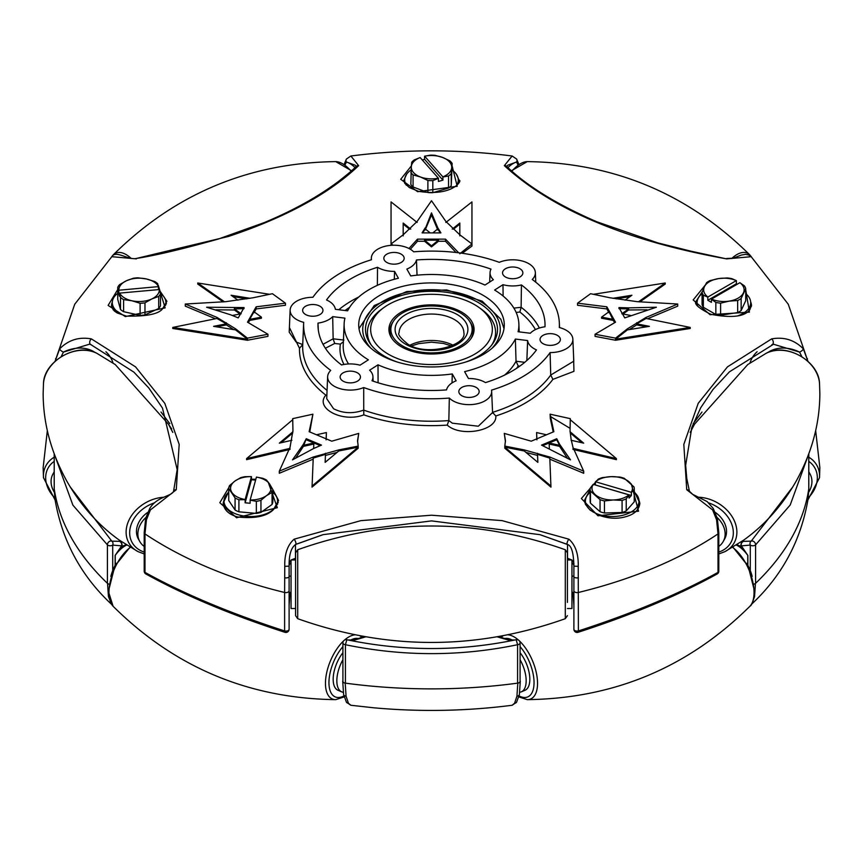 <?xml version="1.0" encoding="UTF-8"?>
<svg xmlns="http://www.w3.org/2000/svg" width="863" height="863" viewBox="0 0 863 863"><rect width="100%" height="100%" fill="white"/><g stroke="black" fill="none" stroke-linecap="round" stroke-linejoin="round"><path stroke-width="1.29" d="M291.047 598.232L291.047 559.947L295.578 559.947L295.578 552.784L295.578 615.653L295.578 608.491L291.047 608.491L291.047 598.232M295.578 598.232L295.578 608.491M565.297 549.742C476.096 518.091 386.904 518.091 297.703 549.742L297.703 618.695C386.904 650.357 476.096 650.357 565.297 618.695L565.297 549.742L567.423 552.784L567.423 602.374M567.423 598.232L567.423 559.947L571.953 559.947L571.953 608.491L567.423 608.491M715.373 512.439A24.272 18.846 29.4 0 1 726.527 531.5A24.272 18.846 29.4 0 1 724.596 539.073L723.194 541.554A24.272 18.846 -150.6 0 0 725.125 533.981A24.272 18.846 -150.6 0 0 717.099 517.455M718.803 546.419A24.272 18.846 -150.6 0 0 723.194 541.554M145.901 517.455A24.272 18.846 150.6 0 0 137.875 533.981A24.272 18.846 150.6 0 0 139.806 541.554L138.404 539.073A24.272 18.846 -29.4 0 1 136.473 531.5A24.272 18.846 -29.4 0 1 147.627 512.439M139.806 541.554A24.272 18.846 150.6 0 0 144.197 546.419M520.087 652.73A24.272 11.651 67.2 0 1 529.828 679.278A24.272 11.651 67.2 0 1 524.952 690.314L521.284 691.856A24.272 11.651 -112.8 0 0 526.16 680.81A24.272 11.651 -112.8 0 0 520.087 659.742M746.678 563.28A24.272 11.651 67.2 0 1 752.18 576.398M519.72 692.266A24.272 11.651 -112.8 0 0 521.284 691.856M808.728 492.19A24.272 18.846 150.6 0 0 811.932 481.522A24.272 18.846 150.6 0 0 810.001 473.949A24.272 18.846 150.6 0 0 808.793 472.137M54.207 472.137A24.272 18.846 -150.6 0 0 52.999 473.949A24.272 18.846 -150.6 0 0 51.068 481.522A24.272 18.846 -150.6 0 0 54.272 492.19M110.82 576.398A24.272 11.651 -67.2 0 1 116.322 563.28M342.913 659.742A24.272 11.651 112.8 0 0 336.84 680.81A24.272 11.651 112.8 0 0 341.716 691.856L338.048 690.314A24.272 11.651 -67.2 0 1 333.172 679.278A24.272 11.651 -67.2 0 1 342.913 652.73M341.716 691.856A24.272 11.651 112.8 0 0 343.28 692.266M55.081 361.295L59.687 348.814C68.447 339.99 79.008 336.678 91.37 338.889L135.545 366.872L164.801 403.355L179.18 444.391L176.268 489.742L150.367 509.947L146.419 519.839L144.984 533.917A3.236 1.866 180 0 1 144.197 532.698A3.236 1.866 0 0 0 144.984 533.917A378.641 218.609 0 0 0 284.617 592.482A3.236 1.866 0 0 0 289.105 590.767L289.105 592.309L291.047 592.309M146.419 519.839A3.236 1.65 13.4 0 1 145.664 518.404L144.197 532.698L144.197 571.155A3.236 1.866 180 0 0 144.984 572.374A3.236 2.168 118.7 0 0 145.61 573.798A3.236 2.168 118.7 0 0 145.879 573.992C184.488 595.319 230.82 614.747 284.855 632.299L284.855 632.299A3.236 0.841 108.2 0 1 284.617 630.939C230.162 613.291 183.625 593.766 144.984 572.374L144.984 533.917A378.641 218.609 0 0 0 284.617 592.482L284.768 566.322L289.105 566.182L289.105 563.431M573.895 563.431L573.895 590.767A3.236 1.866 0 0 0 578.383 592.482A378.641 218.609 0 0 0 718.016 533.917A3.236 1.866 0 0 0 718.803 532.698A3.236 1.866 180 0 1 718.016 533.917L716.581 519.839L712.633 509.947L686.732 489.742L683.82 444.402L698.221 403.312L727.444 366.883L771.63 338.889C784.003 336.678 794.564 339.99 803.313 348.814L807.919 361.295M807.897 456.268L790.217 504.974L755.578 544.877L755.578 583.323A378.641 218.609 0 0 0 808.782 488.792L808.782 453.916M755.578 583.323A3.236 1.866 180 0 1 753.96 584.1M520.087 642.892A3.236 3.236 0 0 0 516.16 639.731L517.584 644.715A3.236 1.866 0 0 0 519.138 644.219A3.236 1.866 0 0 0 520.087 642.892L520.087 681.339A3.236 1.866 180 0 1 517.584 683.151L517.584 644.715C460.324 656.603 402.935 656.603 345.416 644.715L346.85 639.731C403.409 651.479 459.839 651.479 516.15 639.731L516.16 639.731C459.72 651.457 403.28 651.457 346.84 639.731A3.236 3.236 0 0 0 342.913 642.892L342.913 681.339A3.236 1.866 180 0 0 345.416 683.151A378.641 218.609 0 0 0 517.584 683.151M109.04 584.1A3.236 1.866 180 0 1 107.422 583.323L107.422 544.877L72.88 505.135L55.103 456.268M54.218 453.916L54.218 488.792A378.641 218.609 0 0 0 107.422 583.323M284.768 566.322C284.456 553.96 287.573 544.909 294.132 539.181L360.896 520.637L431.543 515.211L502.072 520.626L568.868 539.181C575.427 544.92 578.555 553.96 578.232 566.322L578.383 630.939C632.633 613.377 679.17 593.852 718.016 572.374A3.236 2.168 61.3 0 1 717.121 573.992L717.121 573.992A3.236 3.236 0 0 0 718.803 571.155A3.236 1.866 -0 0 1 718.016 572.374L718.016 533.917A378.641 218.609 0 0 1 699.235 545.578A378.641 218.609 0 0 1 578.383 592.482A3.236 1.866 180 0 1 573.895 590.767L573.895 629.224A3.236 3.236 0 0 0 578.145 632.299L578.145 632.299A3.236 0.841 71.8 0 1 577.369 631.716M750.292 570.616L750.292 545.092L741.371 545.869L747.865 555.416A3.236 1.866 180 0 1 747.757 555.341L741.349 546.484L736.883 544.726M741.867 541.403L751.209 541.133L792.817 486.883M572.956 592.309L573.873 604.887L573.895 592.309L571.953 592.309M365.696 636.862L354.51 640.066L348.932 640.173M514.057 640.173L508.49 640.066L497.368 636.894A3.236 2.557 119.5 0 1 497.573 636.808M291.047 592.557L289.612 595.448L289.127 605.049L290.044 592.309M289.127 604.887L289.105 604.348M289.105 590.767L289.105 629.224A3.236 1.866 -0 0 1 288.156 630.54A3.236 1.866 -0 0 1 284.617 630.939L284.617 592.482A3.236 1.866 180 0 0 289.105 590.767L289.105 566.182C288.932 554.866 291.122 547.617 295.675 544.456L295.675 544.456A3.236 1.025 65.9 0 1 295.47 544.477L322.622 534.801M70.183 486.883L111.791 541.133L121.133 541.403M126.117 544.726L121.651 546.484L115.243 555.341A3.236 1.866 180 0 1 115.135 555.416L121.629 545.869L112.708 545.092L112.708 570.616M573.873 604.887L573.388 595.448L571.953 592.557M120.097 541.737A3.236 2.913 72.9 0 1 121.651 546.484A3.236 1.597 -135.1 0 0 121.629 545.869A3.236 2.654 84.4 0 0 120.097 541.737M353.539 639.947A3.236 2.481 86.7 0 1 353.69 639.936L353.69 639.936A3.236 2.481 86.7 0 1 354.51 640.066A3.236 2.805 79.9 0 0 353.312 639.979L347.8 639.968M515.2 639.968L509.688 639.979A3.236 2.805 -79.9 0 0 508.49 640.066A3.236 2.481 -86.7 0 1 509.31 639.936L509.31 639.936A3.236 2.481 -86.7 0 1 509.461 639.947M741.349 546.484A3.236 2.913 -72.9 0 1 742.903 541.737A3.236 2.654 -84.4 0 0 741.371 545.869A3.236 1.597 135.1 0 0 741.349 546.484M111.791 541.133A3.236 2.772 107.1 0 1 112.708 545.092A3.236 1.866 0 0 1 112.481 545.233A3.236 1.866 0 0 1 107.907 545.233A3.236 1.866 0 0 1 107.422 544.877A3.236 2.427 -51.2 0 1 111.036 540.972A3.236 2.427 -51.2 0 1 111.791 541.133M750.292 545.092A3.236 2.772 -107.1 0 1 751.209 541.133A3.236 2.427 -128.8 0 1 753.032 541.155A3.236 2.427 -128.8 0 1 755.578 544.877A3.236 1.866 180 0 1 755.093 545.233A3.236 1.866 180 0 1 750.519 545.233A3.236 1.866 180 0 1 750.292 545.092M289.105 629.224A3.236 3.236 0 0 1 284.855 632.299A3.236 0.841 108.2 0 0 285.308 632.104M573.895 629.224A3.236 1.866 180 0 0 574.844 630.54A3.236 1.866 180 0 0 578.383 630.939A3.236 0.841 71.8 0 1 578.145 632.299C632.18 614.747 678.512 595.319 717.121 573.992M559.591 444.262L556.743 438.728L541.533 445.114L570.497 459.86L559.591 444.262L559.591 445.319L556.743 439.785L542.795 445.632M571.09 439.213L570.055 430.691L570.27 418.641L550.087 414.186L553.863 431.694L531.23 441.187L504.272 433.399L505.459 440.691L504.812 446.106L524.24 449.914L549.774 457.034L583.679 471.144L572.967 447.304L571.09 439.213M583.679 471.144L583.679 473.258L549.774 459.148M525.999 452.439L537.53 455.405L537.53 454.348L537.865 462.374L524.24 450.971L504.812 447.163L504.812 448.221L550.95 487.11L549.774 457.034M290.141 310.044A22.654 13.074 0 0 0 296.775 319.623A22.654 13.074 0 0 0 303.679 322.341A127.897 73.84 0 0 0 303.647 323.118A127.897 73.84 0 0 0 330.734 370.41A22.654 13.074 0 0 0 327.649 376.689A22.654 13.074 0 0 0 334.272 386.257A22.654 13.074 0 0 0 363.701 387.552A127.897 73.84 0 0 0 449.332 398.059A22.654 13.074 0 0 0 452.989 400.82A22.654 13.074 0 0 0 477.929 403.593A22.654 13.074 0 0 0 491.651 391.252A22.654 13.074 0 0 0 491.522 390.141A127.897 73.84 0 0 0 550.098 352.589A22.654 13.074 0 0 0 572.859 339.181A22.654 13.074 0 0 0 559.321 327.53A127.897 73.84 0 0 0 559.353 323.118A127.897 73.84 0 0 0 532.266 279.461A22.654 13.074 0 0 0 535.351 272.546A22.654 13.074 0 0 0 522.687 261.133A22.654 13.074 0 0 0 499.299 262.33A127.897 73.84 0 0 0 413.668 251.823A22.654 13.074 0 0 0 388.458 245.621A22.654 13.074 0 0 0 371.349 257.983A22.654 13.074 0 0 0 371.478 259.731A127.897 73.84 0 0 0 312.902 297.293A22.654 13.074 0 0 0 290.141 310.044L289.202 332.158L296.106 341.996L302.73 344.585L299.493 348.274L289.396 327.509M327.649 376.689L326.71 398.695L333.603 408.771C342.999 413.463 353.043 413.916 363.733 410.098L363.798 414.844C342.805 423.107 314.294 408.253 325.858 395.125A132.017 76.224 180 0 1 299.493 348.274M492.514 412.374L495.804 415.977C497.304 430.745 460.756 437.563 447.25 425.092A132.017 76.224 180 0 1 363.798 414.844M550.087 414.186L550.303 418.512L553.237 431.964M546.527 434.769L536.592 432.568L536.818 438.836M505.438 441.748L504.272 433.399M572.967 449.418L616.409 459.655L616.409 458.598L570.27 419.709L570.27 418.641M136.386 258.889L111.812 256.689C115.653 249.817 128.177 260.27 136.278 258.469L228.501 236.451C285.577 217.422 328.954 193.83 358.652 165.664L350.863 155.998C404.618 149.116 458.382 149.116 512.137 155.998L504.348 165.664C552.719 209.871 626.808 240.939 726.614 258.889L751.188 256.689L788.264 304.229L807.93 361.306M215.459 318.76L185.275 306.138L185.275 304.024L216.937 317.411L235.621 328.846L247.422 338.134L267.94 334.261L247.498 322.179L256.149 306.818L285.437 303.172L272.428 293.711L253.129 297.757L225.793 301.672L185.275 304.024M172.773 327.422L247.422 339.191L235.621 329.903L213.582 326.343L226.386 323.841L216.937 318.469L172.773 327.422L172.773 328.479L247.422 340.249L247.422 338.134M267.94 334.261L267.94 336.376L247.422 340.249M248.425 322.643L249.677 320.432L261.446 318.21L261.446 317.153L253.981 311.726L249.677 319.375L261.446 317.153M253.981 312.784L256.149 308.932L285.437 305.286L285.437 303.172M269.612 294.305L197.767 282.999L197.767 284.056L223.204 301.942M268.123 481.975L277.314 507.692L236.57 517.746L219.817 502.708L230.615 484.596M251.457 479.192L255.815 479.299M158.317 285.448L165.135 307.875L125.351 316.602L108.123 305.416L117.746 289.515M631.328 484.003L638.544 511.198L598.016 515.794L581.36 498.523L598.199 479.159A22.071 12.74 180 0 1 602.342 477.617L611.155 476.646A20.227 11.683 180 0 1 629.17 481.942A20.227 11.683 180 0 1 631.241 492.266L595.481 481.748A20.227 11.683 180 0 1 611.155 476.646L619.968 477.077A22.071 12.74 180 0 1 624.37 478.372L633.981 486.915A22.071 12.74 180 0 1 634.283 489.008A22.071 12.74 180 0 1 634.24 489.763L631.382 492.363L631.382 495.502L595.276 484.963M313.226 459.148L279.321 473.258L279.321 471.144L313.226 457.034L338.76 449.914L358.188 446.106L357.541 440.691L358.728 433.399L331.77 441.187L309.137 431.694L312.913 414.186L292.73 418.641L292.945 430.691L290.033 447.304L279.321 471.144M312.05 486.052L358.188 447.163L338.76 450.971L325.135 462.374L325.47 454.348L313.226 458.091L312.05 487.11L358.188 448.221L358.188 446.106M358.728 433.399L357.562 441.748M326.182 438.836L326.408 432.568L316.473 434.769M309.763 431.964L312.913 414.186M291.91 440.27L279.321 443.151L292.945 431.748L292.73 419.709L246.591 458.598L246.591 459.655L290.033 449.418M391.047 202.978L391.047 243.959L393.172 245.232M410.346 249.245L417.509 241.241L424.531 241.241L431.5 246.883L438.469 241.241L445.491 241.241L455.977 252.46M445.837 222.46L471.953 201.92L471.953 246.074L462.244 253.258M459.817 253.776L471.953 243.959L471.953 202.978M745.718 289.806L749.408 312.136L710.055 314.715L693.172 299.946L705.114 285.286M452.158 166.106L457.207 186.289L417.606 191.694L400.723 179.299L411.371 165.89M639.796 301.942L665.233 284.056L665.233 282.999L593.388 294.305M606.851 308.932L606.851 306.818L615.502 322.179L595.06 334.261L595.06 336.376L615.578 340.249L690.227 328.479L690.227 327.422L646.063 318.469L646.063 317.411L677.725 304.024L637.207 301.672L609.871 297.757L590.572 293.711L577.563 303.172L577.563 305.286L606.851 308.932L609.019 312.784M613.323 320.432L609.019 311.726L601.554 317.153L601.554 318.21L613.323 320.432L614.575 322.643M677.725 304.024L677.725 306.138L647.617 318.727M573.593 356.57L573.938 371.338L552.892 379.375A132.017 76.224 180 0 1 524.855 403.312A132.017 76.224 180 0 1 495.804 415.977M236.57 517.746A3.236 1.241 105.1 0 1 237.724 516.98L237.724 516.98C254.876 518.825 266.818 516.333 273.539 509.526L278.566 500.421L272.794 489.504M125.351 316.602A3.236 1.327 101 0 1 126.278 316.095L126.278 316.095C146.883 316.516 159.029 314.003 162.719 308.533L166.904 301.263L160.033 291.133M417.606 191.694A3.236 1.241 104.7 0 1 418.436 191.316C454.143 197.055 462.514 179.331 459.224 180.443L456.365 174.207M710.055 314.715A3.236 1.1 108.7 0 1 710.885 314.315C730.756 318.059 743.464 316.85 749.019 310.691L751.5 305.901L750.659 301.791M598.016 515.794A3.236 1.025 111.5 0 1 599.008 515.222L599.008 515.222C610.217 519.332 620.777 519.235 630.702 514.941C636.279 512.32 639.332 508.415 639.861 503.215L634.283 491.468M228.738 491.446L223.139 503.215C223.992 509.968 228.857 514.553 237.724 516.98M224.024 500.389A27.594 15.933 0 0 0 223.193 503.96M112.341 301.802L111.705 307.196L114.348 311.014L117.195 312.978L126.278 316.095M112.33 301.942A27.594 15.933 0 0 0 111.51 306.031M406.635 174.207L403.776 180.443M404.725 179.288A27.594 15.933 0 0 0 404.013 181.748M702.45 291.435L696.096 301.273M697.131 301.942A27.594 15.933 0 0 0 696.581 303.549M590.141 489.548L584.434 500.421L585.481 504.413L590.098 510.087L599.008 515.222M585.438 500.389A27.594 15.933 0 0 0 584.78 502.536M693.183 423.701L701.997 412.018M161.003 412.018L169.817 423.701M295.47 559.947L295.47 558.242L291.316 559.947M291.047 560.152L289.31 562.385M573.69 562.374L571.953 560.152M571.684 559.947L567.53 558.242L567.53 559.947M567.164 544.316L539.85 534.65L431.522 520.896L323.15 534.65L295.675 544.456A3.236 1.025 65.9 0 0 295.739 542.298A3.236 1.025 65.9 0 0 294.132 539.181M517.962 164.909L516.559 162.017L507.757 165.211L506.592 166.786L506.462 166.225A3.236 2.621 134.4 0 0 506.484 166.246A3.236 2.621 134.4 0 0 504.348 165.664M136.278 258.469C155.372 255.513 182.654 249.062 218.134 239.105L264.11 222.643C293.625 210.345 318.587 196.462 339.019 181.014C355.092 168.285 351.737 170.453 356.505 166.257A3.236 2.621 45.6 0 1 356.516 166.246L356.408 166.786L355.243 165.211L346.441 162.017A3.236 2.729 -144 0 1 346.441 159.019L344.132 164.326M91.09 344.628A3.236 2.039 -68.9 0 1 90.744 344.542L89.439 344.218L63.463 352.082A3.236 1.133 -146.8 0 1 59.687 348.814M801.867 356.689L799.537 352.082L773.475 344.229M639.807 503.96A27.594 15.933 0 0 0 638.976 500.389M751.49 306.031A27.594 15.933 0 0 0 750.67 301.942M458.987 181.748A27.594 15.933 0 0 0 458.275 179.288M166.419 303.549A27.594 15.933 0 0 0 165.869 301.942M278.22 502.536A27.594 15.933 0 0 0 277.562 500.389M767.887 352.514A31.435 24.412 29.4 0 1 799.537 352.082A3.236 1.133 -33.2 0 0 803.313 348.814M771.91 344.628A3.236 2.039 -111.1 0 0 772.256 344.542L772.256 344.542A3.236 2.039 -111.1 0 0 773.291 342.018A3.236 2.039 -111.1 0 0 771.63 338.889M773.561 344.218L729.462 371.824L713.054 389.396L700.691 407.789L691.846 427.325L685.654 465.33L686.786 478.555L689.44 491.252A3.236 2.319 164.2 0 0 689.44 491.252A3.236 2.319 164.2 0 0 686.732 489.742M689.451 491.263L692.633 494.316L707.175 501.586L713.237 508.458A3.236 1.133 146.8 0 1 712.633 509.947M507.919 167.605A31.435 15.092 -67.2 0 1 516.559 162.017A3.236 2.729 -36 0 0 516.559 159.019L512.137 155.998M506.484 166.246L506.462 166.225C527.023 186.063 557.142 204.574 596.851 221.791L657.886 242.913L690.993 251.198L726.614 258.889M356.516 166.246L356.538 166.225A3.236 2.621 45.6 0 1 358.652 165.664M145.664 518.404L149.763 508.458A3.236 1.133 33.2 0 0 150.367 509.947M149.763 508.458C156.764 496.452 171.834 496.398 173.549 491.263A3.236 2.319 15.8 0 1 173.56 491.252A3.236 2.319 15.8 0 1 176.268 489.742M173.56 491.252L177.174 469.58L162.503 408.134L148.824 387.994L133.884 372.136L90.744 344.542A3.236 2.039 -68.9 0 1 89.709 342.018A3.236 2.039 -68.9 0 1 91.37 338.889M568.868 539.181A3.236 1.025 114.1 0 0 567.261 542.298A3.236 1.025 114.1 0 0 567.325 544.456L567.325 544.456A3.236 1.025 114.1 0 0 567.53 544.477M578.232 566.322L573.895 566.182C573.604 552.547 571.414 545.308 567.325 544.456L540.378 534.801M378.005 364.822A87.379 50.442 0 0 0 452.277 373.938L456.139 380.81A22.654 13.074 0 0 0 446.538 389.903A113.528 65.545 0 0 1 371.996 380.756A22.654 13.074 0 0 0 372.945 376.689A22.654 13.074 0 0 0 369.634 370.195L378.005 364.822L378.091 382.773M485.481 382.6A22.654 13.074 0 0 0 468.447 378.501L464.585 371.629A87.379 50.442 0 0 0 515.384 339.051L527.627 340.551A22.654 13.074 0 0 0 534.186 348.749A22.654 13.074 0 0 0 536.473 349.903A113.528 65.545 0 0 1 485.481 382.6M380.033 354.65A72.783 42.017 0 0 0 459.353 363.765A72.783 42.017 0 0 0 504.283 324.941A72.783 42.017 0 0 0 482.967 295.222A72.783 42.017 0 0 0 403.647 286.117A72.783 42.017 0 0 0 358.717 324.941A72.783 42.017 0 0 0 380.033 354.65M344.92 318.134A87.379 50.442 0 0 0 344.143 323.69A87.379 50.442 0 0 0 368.382 359.828L360.011 365.189A22.654 13.074 0 0 0 341.565 364.941A113.528 65.545 0 0 1 318.005 326.559A113.528 65.545 0 0 1 318.016 323.096A22.654 13.074 0 0 0 332.687 316.635L344.92 318.134M398.415 278.242A87.379 50.442 0 0 0 347.616 310.82L335.373 309.321A22.654 13.074 0 0 0 326.527 299.968A113.528 65.545 0 0 1 377.519 267.282A22.654 13.074 0 0 0 377.983 267.552A22.654 13.074 0 0 0 394.553 271.381L398.415 278.242M484.995 285.049A87.379 50.442 0 0 0 410.723 275.933L406.861 269.062A22.654 13.074 0 0 0 416.462 259.968A113.528 65.545 0 0 1 491.004 269.116A22.654 13.074 0 0 0 490.055 272.546A22.654 13.074 0 0 0 493.366 279.688L484.995 285.049M518.08 331.748A87.379 50.442 0 0 0 518.857 323.69A87.379 50.442 0 0 0 494.618 290.054L502.989 284.682A22.654 13.074 0 0 0 521.435 284.941A113.528 65.545 0 0 1 544.995 326.559A113.528 65.545 0 0 1 544.985 326.775A22.654 13.074 0 0 0 530.314 333.247L518.08 331.748M543.021 343.657A10.162 5.868 0 0 0 554.1 344.93A10.162 5.868 0 0 0 560.367 339.504A10.162 5.868 0 0 0 557.39 335.362A10.162 5.868 0 0 0 546.322 334.089A10.162 5.868 0 0 0 540.044 339.504A10.162 5.868 0 0 0 543.021 343.657M505.524 277.023A10.162 5.868 0 0 0 516.592 278.285A10.162 5.868 0 0 0 522.87 272.87A10.162 5.868 0 0 0 519.893 268.717A10.162 5.868 0 0 0 508.814 267.444A10.162 5.868 0 0 0 502.546 272.87A10.162 5.868 0 0 0 505.524 277.023M386.807 262.449A10.162 5.868 0 0 0 397.886 263.722A10.162 5.868 0 0 0 404.164 258.307A10.162 5.868 0 0 0 401.187 254.154A10.162 5.868 0 0 0 390.108 252.881A10.162 5.868 0 0 0 383.841 258.307A10.162 5.868 0 0 0 386.807 262.449M305.61 314.52A10.162 5.868 0 0 0 316.678 315.793A10.162 5.868 0 0 0 322.956 310.367A10.162 5.868 0 0 0 319.979 306.225A10.162 5.868 0 0 0 308.9 304.952A10.162 5.868 0 0 0 302.633 310.367A10.162 5.868 0 0 0 305.61 314.52M343.107 381.155A10.162 5.868 0 0 0 354.186 382.428A10.162 5.868 0 0 0 360.454 377.012A10.162 5.868 0 0 0 357.476 372.859A10.162 5.868 0 0 0 346.408 371.586A10.162 5.868 0 0 0 340.13 377.012A10.162 5.868 0 0 0 343.107 381.155M461.813 395.729A10.162 5.868 0 0 0 472.892 396.991A10.162 5.868 0 0 0 479.159 391.575A10.162 5.868 0 0 0 476.193 387.422A10.162 5.868 0 0 0 465.114 386.16A10.162 5.868 0 0 0 458.836 391.575A10.162 5.868 0 0 0 461.813 395.729M363.733 410.119A128.835 74.38 0 0 0 448.836 420.561L452.32 423.172L478.307 426.225L492.536 412.568M363.733 410.098L363.701 387.552M394.553 271.381L394.315 279.288M515.384 339.051L516.031 361.198L518.188 365.934A91.51 52.826 180 0 1 516.754 368.221M452.277 373.938L452.029 382.913M318.296 329.882L318.016 323.096M323.042 344.294L333.15 338.814L343.895 340.076M332.687 316.635L333.15 338.814L334.693 343.463L325.394 348.253M377.379 285.329L377.519 267.282M447.25 425.092L448.836 420.561L449.332 398.059M492.557 412.363A128.835 74.38 0 0 0 550.723 375.049L550.098 352.589M552.892 379.375L550.723 375.049L573.798 361.166M513.873 308.102L521.123 307.293L521.435 284.941M503.107 296.031L502.989 284.682M526.851 360.507L527.627 340.551M417.034 275.189L416.462 259.968M539.386 328.016A112.6 65.005 180 0 0 521.123 307.271L519.893 312.028L516.15 312.438M343.981 364.445A91.51 52.826 180 0 1 340.389 344.121L343.14 341.942M340.389 344.121L334.693 343.463M519.785 366.149L518.188 365.934M504.812 446.106L504.812 447.163L550.95 486.052M536.592 432.568L536.905 439.86M572.967 448.361L616.409 458.598M570.27 419.709L570.055 431.748L583.679 443.151L571.09 440.27M524.24 450.971L524.24 449.914M549.774 458.091L537.53 454.348L537.53 453.291M570.238 432.956L581.953 442.751M537.53 455.405L537.822 462.331M549.375 448.512L549.138 442.967L559.591 445.319L559.591 446.376L567.142 457.811M549.138 444.024L559.591 446.376M556.743 439.785L556.743 438.728M615.578 340.249L615.578 339.191L690.227 327.422M595.06 334.261L615.578 338.134L627.379 328.846L646.063 317.411M629.364 329.58L636.614 324.898L636.614 323.841L649.418 326.343L627.379 329.903L615.578 339.191L615.578 338.134M601.554 317.153L613.323 319.375M577.563 303.172L606.851 306.818M638.501 301.813L665.233 282.999M471.953 245.016L471.953 243.959L459.817 234.812L445.837 221.403L431.5 200.734L417.163 221.403L403.183 234.812L391.047 243.959L391.047 245.329M445.491 241.241L445.491 239.127L458.674 252.783M417.509 241.241L417.509 239.127L445.491 239.127M424.531 241.241L424.531 240.184L438.469 240.184L438.469 241.241M431.5 246.883L431.5 245.826L438.469 240.184M424.531 240.184L431.5 245.826M408.976 248.49L417.509 239.127M417.163 222.46L391.047 201.92L391.047 245.016M197.767 282.999L224.499 301.813M256.149 308.932L256.149 306.818M249.677 320.432L249.677 319.375M216.937 318.469L216.937 317.411M246.591 458.598L290.033 448.361M292.73 419.709L292.73 418.641M326.095 439.86L326.408 432.568M313.226 458.091L313.226 457.034M612.978 298.296L631.921 295.243L625.06 300.162M616.171 298.835L630.012 296.602M636.614 322.784L636.614 323.841L646.063 318.469M627.379 329.903L627.379 328.846M636.614 324.898L646.452 326.818M403.183 235.869L403.183 223.053L410.756 229.094M403.183 223.895L403.183 223.053M403.183 224.11L409.547 229.191M452.244 229.094L459.817 223.053L459.817 235.869M453.453 229.191L459.817 224.11M216.548 326.818L226.386 324.898L226.386 322.784M233.636 329.58L226.386 324.898M235.621 329.903L235.621 328.846M237.94 300.162L231.079 295.243L250.022 298.296M232.988 296.602L246.829 298.835M325.178 462.331L325.47 453.291M337.002 452.439L325.47 455.405M338.76 450.971L338.76 449.914M281.047 442.751L292.762 432.956M628.588 307.864L618.933 307.573L624.747 317.897L656.398 307.228L628.588 307.864L628.588 308.922L618.933 308.63M630.648 315.47L622.503 313.916M623 314.003L628.588 309.979L647.099 309.806M621.835 313.787L628.588 308.922L628.588 309.979M425.211 227.832L422.093 232.891L440.907 232.891L437.789 227.832L431.5 212.891L425.211 228.889L422.794 232.891M432.816 232.891L437.789 228.889L440.206 232.891M425.211 229.946L431.5 215.006L437.789 229.946M430.184 232.891L425.211 228.889M431.5 215.006L431.5 212.891M230.529 314.768L238.253 317.897L244.067 307.573L206.602 307.228L230.529 314.768M215.901 309.806L234.412 309.979L234.412 308.922L244.067 308.63M234.412 307.864L234.412 308.922L241.165 313.787M234.412 309.979L240 314.003M240.497 313.916L232.352 315.47M313.582 448.533L321.468 445.114L306.257 438.728L303.409 444.262L292.503 459.86L313.582 448.533M295.858 457.811L303.409 446.376L306.257 438.728M303.409 444.262L303.409 445.319L313.862 442.967L306.257 439.785M303.409 446.376L313.862 444.024M320.205 445.632L313.862 442.967L313.625 448.512M517.8 683.118A378.641 218.609 180 0 1 372.266 686.182A378.641 218.609 180 0 1 345.2 683.118L346.074 696.204L348.436 703.259L350.863 705.265L373.927 707.811C420.259 712.007 466.333 711.155 512.137 705.265L514.564 703.259L516.926 696.204L517.8 683.118A3.236 1.866 0 0 0 520.292 681.306A3.236 1.866 0 0 0 520.087 680.637M751.188 604.575C782.051 575.901 801.026 540.583 808.135 498.652L808.804 488.663A378.641 218.609 180 0 1 755.459 583.431L754.564 596.516L751.975 603.679A3.236 2.729 -144 0 1 751.705 603.917M111.543 604.305L108.436 596.516L107.541 583.431A378.641 218.609 180 0 1 54.196 488.663L54.876 498.674C61.974 540.583 80.949 575.901 111.812 604.575M107.541 583.431A3.236 1.866 0 0 0 109.029 584.175M753.971 584.175A3.236 1.866 0 0 0 755.459 583.431M342.913 680.637A3.236 1.866 0 0 0 342.708 681.306A3.236 1.866 0 0 0 345.2 683.118M350.863 705.265L346.441 702.255A3.236 2.729 -36 0 0 348.436 703.259M514.564 703.259A3.236 2.729 36 0 0 516.559 702.255L512.137 705.265M745.718 293.647A26.796 15.469 180 0 1 750.691 302.622A26.796 15.469 180 0 1 737.638 315.901M750.691 302.622L750.691 305.815A26.796 15.469 180 0 1 749.699 309.979M697.552 305.437A26.796 15.469 180 0 1 697.099 302.622A26.796 15.469 180 0 1 702.072 293.647M739.871 282.697L744.445 285.901A22.071 12.74 180 0 1 745.718 288.652L745.718 300.723L741.144 310.561A22.071 12.74 180 0 1 737.66 312.579L720.605 315.222A22.071 12.74 180 0 1 715.837 314.477L703.356 307.271A22.071 12.74 180 0 1 702.072 304.52L702.072 292.46L704.359 286.829A20.227 11.683 180 0 1 718.663 278.576A20.227 11.683 180 0 1 736.301 280.626L707.919 297.012A20.227 11.683 180 0 1 704.359 286.829L706.646 282.611A22.071 12.74 180 0 1 710.13 280.594L718.663 278.576L727.185 277.951A22.071 12.74 180 0 1 731.953 278.695L736.409 280.626L736.409 283.754L707.811 300.27L711.382 302.33L711.49 299.073L739.871 282.697A20.227 11.683 180 0 1 743.431 292.87A20.227 11.683 180 0 1 729.127 301.133A20.227 11.683 180 0 1 711.49 299.073M707.811 300.27L707.811 297.142L703.356 295.211A22.071 12.74 180 0 1 702.072 292.46M737.218 284.218L736.409 283.754M745.718 288.652L741.144 298.501A22.071 12.74 180 0 1 737.66 300.518L729.127 301.133L720.605 303.15A22.071 12.74 180 0 1 715.837 302.417L711.382 299.202M737.66 312.579L737.66 300.518M720.605 303.15L720.605 315.222M741.144 298.501L741.144 310.561M715.837 314.477L715.837 302.417M703.356 295.211L703.356 307.271M452.158 170.119A26.796 15.469 180 0 1 458.296 179.968A26.796 15.469 180 0 1 456.732 185.178M458.296 179.968L458.296 183.161A26.796 15.469 180 0 1 458.296 183.236M404.704 183.236A26.796 15.469 180 0 1 404.704 183.161L404.704 179.968A26.796 15.469 180 0 1 411.015 170M406.268 185.178A26.796 15.469 180 0 1 404.704 179.968M427.886 192.535L427.886 180.475A22.071 12.74 180 0 0 432.816 180.626L438.426 178.328L438.426 181.467L442.935 180.14L424.574 159.331L424.574 156.192L430.184 155.189A22.071 12.74 180 0 1 435.114 155.329L442.514 157.411A20.227 11.683 180 0 1 451.694 167.81A20.227 11.683 180 0 1 442.859 176.861L424.639 156.214A20.227 11.683 180 0 1 442.514 157.411L449.925 160.885A22.071 12.74 180 0 1 452.158 163.431L451.241 185.674A22.071 12.74 180 0 1 448.544 188.058L432.816 192.686A22.071 12.74 180 0 1 427.886 192.535L413.075 186.991A22.071 12.74 180 0 1 410.842 184.445L411.306 166.591A20.227 11.683 180 0 1 420.141 157.541L438.361 178.188A20.227 11.683 180 0 1 420.486 177.001A20.227 11.683 180 0 1 411.306 166.591L411.759 162.201A22.071 12.74 180 0 1 414.456 159.817L420.141 157.541M427.886 180.475L420.486 177.001L413.075 174.919A22.071 12.74 180 0 1 410.842 172.384M442.935 180.14L442.859 176.861M424.574 159.331L422.298 159.989M452.158 163.431L451.241 173.603A22.071 12.74 180 0 1 448.544 175.998L442.935 177.001M451.241 173.603L451.241 185.674M413.075 174.919L413.075 186.991M448.544 188.058L448.544 175.998M432.816 180.626L432.816 192.686M125.362 315.901A26.796 15.469 180 0 1 112.632 305.038A26.796 15.469 180 0 1 112.309 302.622A26.796 15.469 180 0 1 117.746 293.28M160.335 293.183A26.796 15.469 180 0 1 165.567 300.205A26.796 15.469 180 0 1 165.901 302.622A26.796 15.469 180 0 1 165.448 305.437M113.301 309.979A26.796 15.469 180 0 1 112.632 308.231A26.796 15.469 180 0 1 112.309 305.815L112.309 302.622M159.321 289.483A20.227 11.683 180 0 1 151.834 298.932A20.227 11.683 180 0 1 131.856 300.756A20.227 11.683 180 0 1 119.677 293.107L159.472 289.526L160.464 293.765L160.464 305.826A22.071 12.74 180 0 1 158.695 308.49L144.973 314.909A22.071 12.74 180 0 1 140.097 315.351L123.614 311.694A22.071 12.74 180 0 1 120.507 309.483L117.746 299.418L117.746 287.347A22.071 12.74 180 0 1 119.515 284.682L126.376 280.777A20.227 11.683 180 0 1 146.354 278.954A20.227 11.683 180 0 1 158.533 286.602L118.889 290.227A20.227 11.683 180 0 1 126.376 280.777L133.236 278.274A22.071 12.74 180 0 1 138.112 277.821L146.354 278.954L154.596 281.478A22.071 12.74 180 0 1 157.702 283.69L158.684 289.536M160.464 293.765A22.071 12.74 180 0 1 158.695 296.419L151.834 298.932L144.973 302.837A22.071 12.74 180 0 1 140.097 303.28L131.856 300.756L123.614 299.634A22.071 12.74 180 0 1 120.507 297.411L119.526 293.183L119.526 296.311L118.727 293.431L118.889 290.227M119.526 293.355L118.727 293.431M118.727 290.302L117.746 287.347M120.507 309.483L120.507 297.411M140.097 315.351L140.097 303.28M123.614 299.634L123.614 311.694M158.695 308.49L158.695 296.419M144.973 302.837L144.973 314.909M272.837 492.277A26.796 15.469 180 0 1 277.584 501.069A26.796 15.469 180 0 1 246.602 516.354A26.796 15.469 180 0 1 223.992 501.069A26.796 15.469 180 0 1 228.738 492.277M225.998 510.141A26.796 15.469 180 0 1 223.992 504.262L223.992 501.069M277.584 504.262A26.796 15.469 180 0 1 277.584 504.272L277.584 501.069M256.43 477.088L262.676 478.275A22.071 12.74 180 0 1 266.505 480.065L269.677 484.121A20.227 11.683 180 0 1 266.505 495.653A20.227 11.683 180 0 1 250.151 499.979L256.43 477.088A20.227 11.683 180 0 1 269.677 484.121L272.837 489.58L272.837 501.651A22.071 12.74 180 0 1 272.061 504.456L260.95 512.385A22.071 12.74 180 0 1 256.343 513.409L238.911 511.813A22.071 12.74 180 0 1 235.07 510.011L228.738 500.497L228.738 488.436A22.071 12.74 180 0 1 229.515 485.621L235.07 480.961A20.227 11.683 180 0 1 251.435 476.635L245.157 499.515A20.227 11.683 180 0 1 231.91 492.493A20.227 11.683 180 0 1 235.07 480.961L240.626 477.692A22.071 12.74 180 0 1 245.232 476.678L251.457 476.603L251.457 479.731L245.124 502.805L245.157 499.515M272.837 489.58A22.071 12.74 180 0 1 272.061 492.395L266.505 495.653L260.95 500.313A22.071 12.74 180 0 1 256.343 501.338L250.119 500.13L250.119 503.258L245.124 502.805M255.599 480.108L251.457 479.731M245.124 499.666L238.911 499.742A22.071 12.74 180 0 1 235.07 497.951L228.738 488.436M235.07 510.011L235.07 497.951M256.343 513.409L256.343 501.338M238.911 499.742L238.911 511.813M272.061 504.456L272.061 492.395M260.95 500.313L260.95 512.385M634.283 492.298A26.796 15.469 180 0 1 639.008 501.069A26.796 15.469 180 0 1 636.085 508.091A26.796 15.469 180 0 1 605.955 516.117A26.796 15.469 180 0 1 585.416 501.069A26.796 15.469 180 0 1 588.339 494.046A26.796 15.469 180 0 1 590.141 492.298M585.416 504.272A26.796 15.469 180 0 1 585.416 504.262L585.416 501.069M639.008 501.069L639.008 504.262A26.796 15.469 180 0 1 637.002 510.141M634.283 489.008L634.283 501.069A22.071 12.74 180 0 1 634.24 501.835L626.225 510.918A22.071 12.74 180 0 1 622.083 512.471L604.456 513A22.071 12.74 180 0 1 600.055 511.705L590.443 503.161A22.071 12.74 180 0 1 590.141 501.069L590.141 489.008A22.071 12.74 180 0 1 590.184 488.242L593.183 484.348L628.944 494.866A20.227 11.683 180 0 1 613.269 499.968A20.227 11.683 180 0 1 595.243 494.661A20.227 11.683 180 0 1 593.183 484.348M595.341 484.898L595.481 481.748M631.382 495.502L629.084 498.102L628.944 494.866M629.084 494.963L626.225 498.846A22.071 12.74 180 0 1 622.083 500.4L613.269 499.968L604.456 500.939A22.071 12.74 180 0 1 600.055 499.645L590.443 491.09A22.071 12.74 180 0 1 590.141 489.008M600.055 511.705L600.055 499.645M590.443 491.09L590.443 503.161M622.083 512.471L622.083 500.4M604.456 500.939L604.456 513M634.24 501.835L634.24 489.763M626.225 498.846L626.225 510.918M465.793 362.007A66.02 38.112 0 0 0 492.773 343.625A66.02 38.112 0 0 0 478.188 302.481A66.02 38.112 0 0 0 395.125 297.616A66.02 38.112 0 0 0 370.227 343.625A66.02 38.112 0 0 0 384.812 356.387A66.02 38.112 0 0 0 397.207 362.007M491.824 344.92A64.078 37.001 0 0 0 481.737 309.472L479.202 307.627A60.842 35.124 0 0 0 474.521 304.596A60.842 35.124 0 0 0 383.798 307.627A60.842 35.124 0 0 0 388.479 354.272A60.842 35.124 0 0 0 471.964 355.664A60.842 35.124 0 0 0 479.202 307.627M383.798 307.627L381.263 309.472A64.078 37.001 0 0 0 371.176 344.92M460.227 312.848A40.626 23.452 0 0 0 393.496 321.133A40.626 23.452 0 0 0 402.773 346.02A40.626 23.452 0 0 0 453.539 349.137A40.626 23.452 0 0 0 469.504 321.133A40.626 23.452 0 0 0 460.227 312.848M393.496 321.133L392.589 322.525A41.597 24.013 0 0 0 392.158 338.814M401.403 346.807A42.567 24.574 0 0 0 471.317 338.123A42.567 24.574 0 0 0 461.597 312.05A42.567 24.574 0 0 0 408.404 308.781A42.567 24.574 0 0 0 391.683 338.123A42.567 24.574 0 0 0 401.403 346.807M470.842 338.814A41.597 24.013 0 0 0 470.411 322.525L469.504 321.133M718.803 552.072A31.435 24.412 -150.6 0 0 733.334 532.773A31.435 24.412 -150.6 0 0 708.706 502.892M699.235 497.25A34.477 26.775 29.4 0 1 736.883 532.147A34.477 26.775 29.4 0 1 724.952 551.63L743.723 540.098C764.974 524.866 782.482 505.179 796.247 481.025C811.889 452.579 819.753 423.453 819.85 393.636L819.526 383.593A34.477 26.775 -150.6 0 0 799.915 355.739A34.477 26.775 -150.6 0 0 765.934 353.431L747.757 364.553L694.542 424.197L690.195 432.428M731.684 258.533A34.477 16.548 -67.2 0 1 749.904 255.006L751.436 256.926M511.435 170.766L527.282 161.618A34.477 16.548 112.8 0 0 511.91 171.187M351.09 171.187A34.477 16.548 -112.8 0 0 335.718 161.618L351.565 170.766M335.718 161.618C248.932 162.762 174.725 193.884 113.096 255.006A34.477 16.548 67.2 0 1 131.316 258.533M97.066 353.431A34.477 26.775 150.6 0 0 63.085 355.739A34.477 26.775 150.6 0 0 43.474 383.593C43.873 360.971 77.519 342.028 97.066 353.431L115.243 364.553L168.458 424.197L172.805 432.428M144.197 553.949L138.048 551.63A34.477 26.775 -29.4 0 1 126.117 532.147A34.477 26.775 -29.4 0 1 163.765 497.25M154.294 502.892A31.435 24.412 150.6 0 0 129.666 532.773A31.435 24.412 150.6 0 0 144.197 552.072M519.105 695.945A31.435 15.092 -112.8 0 0 534.046 682.622A31.435 15.092 -112.8 0 0 520.087 646.635M512.6 640.249A31.435 15.092 -112.8 0 0 503.798 638.793M502.557 635.912L501.155 637.358A34.477 16.548 67.2 0 1 503.161 635.804M508.156 634.834A34.477 16.548 67.2 0 1 518.577 640.163M519.407 640.918A34.477 16.548 67.2 0 1 537.541 683.323A34.477 16.548 67.2 0 1 527.282 699.645C614.068 698.512 688.275 667.379 749.904 606.268A34.477 16.548 -112.8 0 0 754.035 592.503A34.477 16.548 -112.8 0 0 732.601 547.369M808.232 497.919A31.435 24.412 150.6 0 0 817.337 477.757A31.435 24.412 150.6 0 0 808.793 461.392M808.793 457.207A34.477 26.775 -29.4 0 1 819.58 476.052A34.477 26.775 -29.4 0 1 819.526 477.681L819.85 467.627L815.664 430.637M55.07 499.957L43.474 477.681A34.477 26.775 29.4 0 1 43.42 476.052A34.477 26.775 29.4 0 1 54.207 457.207M54.207 461.392A31.435 24.412 -150.6 0 0 45.663 477.757A31.435 24.412 -150.6 0 0 54.768 497.919M130.399 547.369A34.477 16.548 112.8 0 0 108.965 592.503A34.477 16.548 112.8 0 0 113.096 606.268C174.725 667.379 248.932 698.512 335.718 699.645A34.477 16.548 -67.2 0 1 325.459 683.323A34.477 16.548 -67.2 0 1 343.593 640.918M344.423 640.163A34.477 16.548 -67.2 0 1 354.844 634.834M359.839 635.804A34.477 16.548 -67.2 0 1 361.845 637.358L360.443 635.912M359.202 638.793A31.435 15.092 112.8 0 0 350.4 640.249M342.913 646.635A31.435 15.092 112.8 0 0 328.954 682.622A31.435 15.092 112.8 0 0 343.895 695.945M342.913 642.892A3.236 1.866 180 0 0 343.862 644.219A3.236 1.866 180 0 0 345.416 644.715L345.416 683.151M736.344 545.071A31.435 15.092 67.2 0 1 747.757 555.341L747.757 565.168M694.305 424.628A394.823 227.951 0 0 0 691.274 429.008M571.953 562.708A9.709 5.61 180 0 1 573.895 566.074M289.105 566.02A9.709 5.61 180 0 1 291.047 562.708M171.726 429.008A394.823 227.951 0 0 0 168.695 424.628M115.243 565.168L115.243 555.341A31.435 15.092 -67.2 0 1 126.656 545.071M747.865 555.416L747.865 565.362M115.135 565.362L115.135 555.416M353.312 639.979A3.236 3.236 0 0 1 353.69 639.936L363.496 636.916A3.236 2.557 60.5 0 1 364.488 636.646M498.933 636.57L499.504 636.916A3.236 2.557 119.5 0 0 498.512 636.646M145.879 573.992L145.879 573.992A3.236 3.236 0 0 1 144.197 571.155M570.098 428.361L550.303 416.398M757.11 351.737A40.55 31.489 -150.6 0 0 750.001 362.989M567.53 544.553L567.53 558.242M295.47 558.242L295.47 544.553M61.133 356.689L63.463 352.082A31.435 24.412 -29.4 0 1 95.113 352.514M112.999 362.989A40.55 31.489 150.6 0 0 105.89 351.737M345.038 164.909L346.441 162.017A31.435 15.092 67.2 0 1 355.081 167.605M806.452 360.022A3.236 1.65 -13.4 0 0 807.358 358.555M713.237 508.458L717.336 518.404A3.236 1.65 166.6 0 1 716.581 519.839M56.548 360.022A3.236 1.65 -166.6 0 1 55.642 358.555M284.628 577.822A3.236 1.273 -0 0 0 289.105 576.646M578.372 577.822A3.236 1.273 180 0 1 573.895 576.646M504.564 375.103A88.296 50.982 0 0 0 516.031 361.219L524.736 362.331M344.143 323.69L343.226 345.222A88.296 50.982 0 0 0 348.555 363.97M302.73 344.607A128.835 74.38 0 0 0 302.708 345.027A128.835 74.38 0 0 0 327.055 390.41M338.781 309.741A112.6 65.005 180 0 1 358.728 297.023M535.438 329.59A109.331 63.118 0 0 0 519.893 312.028M349.591 307.357A109.331 63.118 0 0 0 345.081 310.507M437.789 228.889L437.789 227.832M346.441 702.255L343.603 694.467A3.236 2.276 -10 0 0 346.074 696.204M516.926 696.204A3.236 2.276 10 0 0 519.397 694.467L520.292 681.306M492.05 348.264A68.77 39.709 0 0 0 480.13 301.36A68.77 39.709 0 0 0 390.443 297.573A68.77 39.709 0 0 0 370.95 348.264M457.239 314.564A36.408 21.025 180 0 1 457.239 344.294A36.408 21.025 180 0 1 405.761 344.294A36.408 21.025 180 0 1 405.761 314.564A36.408 21.025 180 0 1 457.239 314.564M463.863 332.73A32.363 18.684 0 0 0 454.38 319.526A32.363 18.684 0 0 0 419.116 315.47A32.363 18.684 0 0 0 399.138 332.73C397.465 334.154 400.346 337.94 407.778 344.089C426.667 356.926 467.088 345.308 463.863 332.73M409.925 345.232A32.363 18.684 180 0 1 453.075 345.232M297.703 549.742L295.578 552.784M565.297 618.695L567.423 615.653M297.703 618.695L295.578 615.653M819.526 383.593C819.127 360.971 785.481 342.028 765.934 353.431M724.952 551.63L718.803 553.949M527.282 161.618C614.068 162.762 688.275 193.884 749.904 255.006M113.096 255.006L111.564 256.926M138.048 551.63L119.277 540.098C98.026 524.866 80.518 505.179 66.753 481.025C51.111 452.579 43.247 423.453 43.15 393.636L43.474 383.593M732.946 547.164L748.199 566.214L754.586 591.468C753.895 599.925 752.331 604.855 749.904 606.268M518.868 696.937L527.282 699.645M808.793 471.813L810.001 473.949M819.526 477.681L807.93 499.957M43.474 477.681L43.15 467.627L47.336 430.637M52.999 473.949L54.207 471.813M113.096 606.268L108.414 591.468L114.801 566.214L130.054 547.164M344.132 696.937L335.718 699.645M363.496 636.916L364.067 636.57M509.688 639.979A3.236 3.236 0 0 0 509.31 639.936L499.504 636.916M717.336 518.404L718.803 532.698L718.803 571.155M808.793 453.884L808.793 488.631M54.207 453.884L54.207 488.631M55.07 361.306L74.736 304.229L111.812 256.689M518.868 164.326L516.559 159.019M726.722 258.469L733.097 258.253L741.263 255.07L745.513 254.348L748.696 255.017L751.166 256.667M350.863 155.998L346.441 159.019M491.651 391.252L492.59 413.15M372.945 376.689L373.129 381.155M490.055 272.546L489.655 282.072M518.857 323.69L519.202 331.877M371.349 257.983L371.273 259.795M303.647 323.118L302.708 345.027M572.859 339.181L573.798 361.284M559.353 323.118L559.548 327.595M535.351 272.546L535.761 282.169M710.885 314.315C698.706 308.274 693.787 303.927 696.096 301.263M418.436 191.316L409.353 187.573L404.769 183.334L403.776 180.453M342.708 681.306L343.603 694.467M54.186 488.501L54.876 498.674M808.814 488.501L808.124 498.674M516.559 702.255L519.397 694.467M289.105 576.128L291.047 576.128M571.953 576.128L573.895 576.128M697.099 302.622L697.099 304.682M165.901 302.622L165.901 304.682M504.003 328.63L500.831 319.224L482.147 301.155L446.743 289.936L406.721 291.554L374.186 305.578L358.997 328.63M451.489 345.944L443.485 343.442L431.468 342.18L418.62 343.647L411.511 345.944"/></g></svg>
